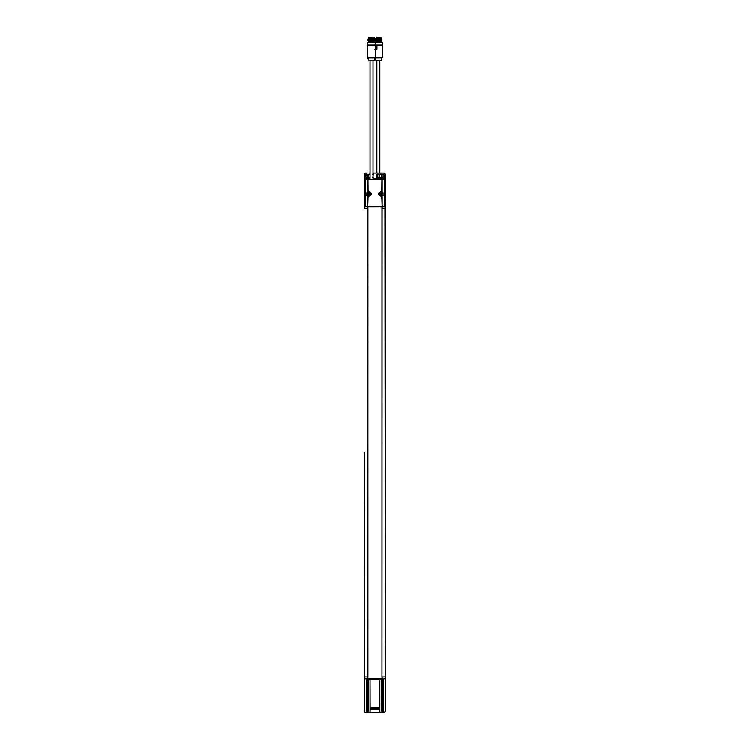 <?xml version="1.0" encoding="UTF-8"?>
<svg xmlns="http://www.w3.org/2000/svg" width="750" height="750" viewBox="0 0 750 750"><rect width="100%" height="100%" fill="white"/><g stroke="black" fill="none" stroke-linecap="round" stroke-linejoin="round"><path stroke-width="1.12" d="M382.575 679.866L382.575 712.5L384.413 712.472M367.378 679.866L367.378 712.5L365.334 712.416L364.594 711.309L364.594 676.894L364.65 711.675M365.906 206.766L365.269 206.766L365.278 178.641L370.078 178.641L365.916 178.622L366.506 177.478L365.006 177.478L365.081 173.222A1.191 1.191 0 0 1 365.775 172.997L367.247 172.997L365.334 173.081L364.594 174.188L364.594 208.613L364.594 207.291L364.594 208.613L367.838 208.613L367.95 676.894L364.734 676.894M364.594 678.028L364.594 680.409M385.359 205.087L385.359 200.916M385.359 198.787L385.406 174.188L384.225 172.997L373.05 172.997L384.178 172.997A1.191 1.191 0 0 1 384.872 173.222L384.947 177.478L383.447 177.478L384.047 178.641L384.684 178.641L384.947 177.478M385.406 205.087L385.359 676.894L385.359 174.188L384.872 173.222M385.359 680.409L385.359 711.309L385.359 676.894L385.359 711.309L384.178 712.5L384.975 712.191M385.294 711.703L385.238 711.844A1.191 1.191 0 0 1 384.178 712.5M364.659 173.784L364.594 208.613L367.809 208.613L367.809 206.803L384.684 206.766L384.684 178.641M375.075 39.909L373.95 39.694C378.253 39.525 361.95 39.356 371.109 39.188C381.112 39.019 367.097 38.85 368.672 38.691L368.053 39.609L374.166 39.394L368.091 39.038L374.766 38.691L368.953 38.691M375.038 38.691L374.784 39.619M368.597 38.091L374.709 38.691M368.419 37.622L374.709 37.622M373.706 37.5L369.422 37.5L373.706 37.5M374.709 42.366L374.709 41.653L368.419 41.653L368.419 42.366M374.381 45.628L382.397 45.337L382.397 42.366L367.556 42.366L375.872 42.666L375.872 45.038L367.266 45.038L367.266 42.666M367.266 45.038L375.872 45.038M374.447 41.653L368.672 41.653L375.084 41.109L368.681 41.653M369.403 193.941L369.741 194.466A0.797 0.797 0 0 1 369.431 194.775L368.653 194.775A0.797 0.797 0 0 1 368.344 194.466L368.344 193.697A0.797 0.797 0 0 1 368.653 193.387L369.431 193.387L369.037 193.678M381.272 193.941L381.609 194.466A0.797 0.797 0 0 1 381.3 194.775L380.522 194.775A0.797 0.797 0 0 1 380.212 194.466L380.212 193.697A0.797 0.797 0 0 1 380.522 193.387L380.916 193.678M375.038 45.628L367.706 45.75L376.997 45.628L376.959 49.369L374.869 49.303M369.037 195.712A1.631 1.631 0 0 1 367.631 193.266A1.631 1.631 0 0 1 370.453 193.266A1.631 1.631 0 0 1 369.037 195.712M380.916 195.712A1.631 1.631 0 0 1 379.5 193.266A1.631 1.631 0 0 1 382.322 193.266A1.631 1.631 0 0 1 380.916 195.712M376.012 60.469L381.038 60.3L382.247 57.3L375.422 57.3L375.422 45.75L376.894 45.75L376.959 49.369L375.15 49.369M381.084 192.075A2.016 2.016 0 0 0 378.891 194.081A2.016 2.016 0 0 0 382.594 195.197L382.172 196.153L381.112 196.397C377.869 194.859 377.869 193.312 381.112 191.766L382.406 192.722A2.016 2.016 0 0 0 381.084 192.075M368.869 192.075A2.016 2.016 0 0 1 371.062 194.081A2.016 2.016 0 0 1 367.359 195.197L367.359 192.966A2.016 2.016 0 0 1 368.869 192.075M366.881 192.806L368.841 191.766C372.084 193.312 372.084 194.85 368.841 196.397L366.881 195.366L366.881 192.806L367.781 192.009L367.781 179.194L384.469 179.184L384.469 206.766L384.469 179.184M367.781 179.194L365.484 179.184L365.484 206.766L367.781 206.766L367.781 196.153L366.881 195.366M382.172 179.194L382.172 192.009L383.072 192.806L382.594 192.966A2.016 2.016 0 0 0 382.406 192.722L383.072 195.366L382.172 196.153L382.172 206.766L381.825 195.891A2.025 2.025 0 0 1 378.881 194.081A2.025 2.025 0 0 1 381.825 192.272L381.956 179.194M367.997 179.194L368.128 192.272A2.025 2.025 0 0 1 371.072 194.081A2.025 2.025 0 0 1 368.128 195.891L367.781 206.766M383.072 192.806L383.072 195.366M382.172 206.766L384.469 206.766M367.997 206.766L381.956 206.766M371.569 60.469C368.522 60.469 368.522 60.469 371.569 60.469C374.606 60.469 374.606 60.469 371.569 60.469M366.066 179.175L383.888 179.175M382.078 58.059L375.253 58.059L374.213 60.3L371.569 60.3L373.941 60.469L370.078 60.469L370.078 179.175M374.784 40.219L368.044 40.219L375.075 39.919L375.084 40.509L368.044 40.809L375.084 41.1M368.044 39.619L375.084 39.328M385.359 197.681L385.406 174.188L384.225 172.997M369.037 172.997L370.078 172.997M364.734 208.613L364.594 174.188L365.081 173.222M385.406 198.787L385.406 200.916M381.834 172.997L384.178 172.997M382.144 206.803L382.144 208.613L385.359 208.613L385.359 676.894L382.003 676.894L382.116 208.613L385.359 208.613L385.359 207.291M385.359 678.206L384.947 173.353M364.594 452.812L364.716 711.844A1.191 1.191 0 0 0 365.775 712.5L366.488 712.5L365.775 712.5M385.359 174.188L385.247 676.894M367.95 208.613L367.95 676.894M382.041 208.613L382.041 206.803M367.922 676.894L367.922 678.703L385.256 678.759L385.238 711.844M368.447 679.913L367.556 679.903L369.337 679.903L368.447 679.913L368.447 712.5L367.378 712.5M368.447 679.894L369.216 679.903L368.447 679.894M381.506 679.913L380.616 679.903L382.397 679.903L381.506 679.913L381.506 712.5L382.575 712.5M381.506 679.894L380.738 679.903L381.506 679.894M367.556 679.903A4.453 4.453 0 0 1 367.181 679.809L369.722 679.809L369.928 678.834L366.966 678.834L366.966 679.519L369.928 679.519M380.616 679.903A4.453 4.453 0 0 1 380.231 679.809L382.781 679.809L382.987 678.834L380.025 678.834L380.025 679.519L382.987 679.519M379.781 708.403L370.162 708.3L379.781 708.403L379.838 712.5L370.116 712.5L370.172 708.966L379.781 708.966M381.506 712.5L379.875 712.5L379.875 678.731L379.791 708.3M370.162 708.3L370.078 678.731L370.078 712.5L368.447 712.5M379.781 708.909L370.172 708.909L370.172 708.403M366.966 678.834L370.078 678.731M379.875 678.731L382.987 678.834M364.716 711.844L364.697 678.759L367.378 678.75M382.575 678.75L385.256 678.759M367.922 678.703L367.809 676.894M364.697 678.759L367.809 678.713M368.569 177.159L365.953 177.216L365.953 174.422L368.569 174.478M381.694 174.478L381.45 177.394L382.172 174.478L381.45 174.244L382.172 174.45L382.172 177.159L381.478 177.422L382.172 177.188L381.694 177.169M379.65 174.281L379.097 177.188L379.781 177.422L381.384 177.403L381.384 174.225L384.028 174.422L384.028 177.216L381.384 177.394M383.794 174.188L377.006 174.188L377.006 177.45L377.231 174.45L379.781 174.216L379.097 174.45L379.097 177.159M379.097 174.478L377.006 174.188M379.481 177.159L376.697 177.216M379.781 177.422L377.456 177.422L377.456 174.45L376.697 174.412M368.569 177.394L365.925 177.216L366.159 174.188L368.475 174.216L368.503 177.394L368.569 174.244L368.569 177.403L370.078 177.403M379.781 174.216L381.384 174.225M368.569 174.225L370.078 174.225M372.947 177.45L373.256 174.412L372.722 174.45M372.722 177.188L373.256 177.216M384.028 177.216L384.028 174.422M377.006 177.45L383.794 177.45M370.078 174.188L366.159 174.188M365.925 174.422L365.925 177.216M366.159 177.45L370.078 177.45M365.278 178.641L365.006 177.478M365.006 173.353L364.594 174.188M384.047 178.622L373.05 178.631L384.047 178.622L384.047 179.175L384.047 178.397M368.447 206.775C373.078 206.794 363.891 206.803 368.447 206.775M381.506 206.775C386.137 206.794 376.95 206.803 381.506 206.775M365.269 206.766L367.809 206.803M384.047 206.766L384.684 206.766M374.878 41.438L381.609 40.847L374.878 41.438L380.719 41.653M376.256 41.653L381.609 41.438L381.534 42.366M381.609 40.847L375.169 40.547L381.909 40.547M375.169 39.956L381.422 39.694C381.891 39.525 369.075 39.356 379.191 39.188C387.816 39.019 370.978 38.85 376.256 38.691L374.878 39.056L374.878 40.256L381.609 40.256M381.422 39.694L375.084 39.684L381.694 39.394L374.972 39.038L380.794 38.691L375.169 38.766M376.35 41.653L375.244 41.653L375.244 42.366M381.825 38.691L381.9 39.356M379.875 172.997L379.875 60.469L376.903 60.469L376.903 172.997M379.688 60.469L376.903 60.469M375.572 45.337L382.125 45.628L376.997 45.628M374.85 49.256L376.856 49.303M375.712 46.022L376.772 48.562L375.422 48.9M376.031 46.022L376.613 48.609L375.422 48.778L376.772 48.562M375.422 46.65L375.863 46.069L376.453 48.778M382.697 45.038L374.756 45.038M382.697 42.666L375.572 42.366M380.531 37.5L376.247 37.5L380.531 37.5M381.534 37.622L375.244 38.091L381.534 38.091L381.412 37.5M381.356 38.091L375.244 38.269L376.706 38.691M367.706 57.3L367.875 58.059L375.253 58.059L375.422 57.3L367.706 57.3L367.706 45.75M365.484 179.184L365.484 206.766M365.512 179.184L365.512 206.766M384.441 206.766L384.441 179.184M371.569 60.3L368.916 60.3L367.875 58.059M382.003 676.894L382.003 208.613M382.041 678.703L382.041 676.894M367.922 206.803L367.922 208.613M379.791 708.075L370.162 708.075M370.153 707.653L379.8 707.653M381.684 679.913L381.684 712.5M368.269 712.5L368.269 679.913M379.8 679.481L370.153 679.481M366.488 712.5L366.488 678.759M383.466 712.5L383.466 678.759M382.144 676.894L382.144 678.713M381.384 177.159L381.384 174.478M368.259 177.159L368.259 174.478M367.791 174.45L367.781 177.159M382.172 174.45L383.766 174.45L383.766 177.188L382.172 177.159M383.447 177.478L383.447 178.631M366.506 177.478L366.506 178.631M382.247 57.3L382.247 45.75L376.978 45.628M375.619 46.116L376.369 48.656L375.422 48.656M373.05 60.469L373.05 179.175M366.966 206.662L369.928 206.662M380.025 206.662L382.987 206.662M375.741 60.3L374.981 58.65"/></g></svg>

